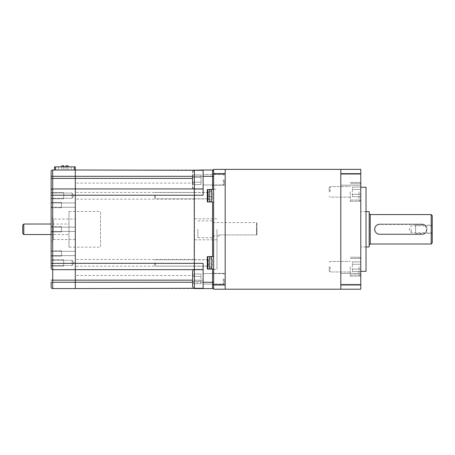 <?xml version="1.0" encoding="UTF-8"?>
<svg xmlns="http://www.w3.org/2000/svg" width="455" height="455" viewBox="0 0 455 455"><rect width="100%" height="100%" fill="white"/><g stroke="black" fill="none" stroke-linecap="round" stroke-linejoin="round"><path stroke-width="0.34" stroke-dasharray="2.27 1.71" d="M194.285 288.356L194.495 280.161L194.495 282.259L203.118 282.259L203.118 263.343L203.118 269.65L194.495 269.65L194.495 280.161L194.495 269.65L203.118 269.65L203.118 288.567L203.118 263.343L194.495 263.343L194.495 269.65L203.118 269.65M194.285 170.278L194.285 178.417L194.285 170.005L75.302 170.005L75.302 188.927L194.285 188.927L75.302 188.927L194.285 188.927L194.285 178.417L194.285 269.44L194.285 170.215L194.285 288.567L52.706 288.567L52.706 269.65A1.575 1.575 0 0 1 51.131 268.069A1.575 1.575 0 0 0 52.706 269.65L75.302 269.65L75.302 288.567L75.302 282.259L51.131 282.259M194.285 229.286L194.285 239.796L194.285 229.286M194.285 195.65L194.285 198.909L194.285 195.65M194.285 262.922L194.285 266.181L194.285 262.922M216.989 229.286L216.989 269.332L216.989 229.286M213.628 229.286L213.628 269.332L213.628 229.286M213.628 268.979L213.628 201.957L213.628 269.229L207.321 269.224L207.321 256.614L207.321 269.229L207.321 268.928L213.628 268.979L207.321 269.224L213.628 269.229L207.321 269.229L207.321 256.614L212.576 256.614L212.576 201.957L207.321 201.957L207.321 189.644L212.576 189.644L212.576 176.312L203.118 176.312L203.118 195.229L203.118 170.005L203.118 176.312L194.495 176.312L194.495 170.278M213.628 201.957L207.321 201.957L213.628 201.957L213.628 189.348L207.321 189.354L207.321 189.644L207.321 189.348L213.628 189.599L213.628 176.312L213.628 189.599L207.321 189.348L213.628 189.348L213.628 201.957L212.576 201.957M213.628 171.057L213.628 176.312L213.628 171.057A1.052 1.052 0 0 0 212.576 170.005L203.118 170.005L203.118 188.927L194.495 188.927L194.495 176.312L194.495 263.343L75.302 263.343L75.302 282.259L194.285 282.259L194.285 269.65L52.706 269.65L194.285 269.65L75.302 269.65L75.302 263.343L52.706 263.343L52.706 269.65A1.575 1.575 0 0 1 51.131 268.069M213.628 278.835L213.628 285.143L213.628 278.835M213.628 179.736L213.628 186.044L213.628 179.736M212.576 278.835L212.576 284.091L212.576 278.835M203.118 278.835L203.118 288.294L203.118 278.835M194.495 288.294L194.285 282.259L203.118 282.259L203.118 288.567L212.576 288.567L212.576 282.259L203.118 282.259M194.285 189.138L203.118 188.927L194.495 188.927M194.285 170.215L194.495 176.312L203.118 176.312M207.321 257.138L207.321 262.922L207.321 257.138L207.844 256.614L209.749 256.614L209.749 262.922L209.749 256.614L207.844 256.614L207.844 269.229L207.844 256.614L207.844 269.229L207.321 268.7L207.321 257.138L207.321 262.922C207.321 270.35 207.321 270.35 207.321 262.922C207.321 255.494 207.321 255.494 207.321 262.922L207.321 266.073L207.321 262.922C207.321 270.35 207.321 270.35 207.321 262.922C207.321 255.494 207.321 255.494 207.321 262.922L207.321 268.7L207.844 268.928M213.628 189.599L212.576 189.644M213.628 256.614L212.576 256.614M207.321 201.957L207.321 189.348L207.321 201.957M211.905 191.709L211.893 191.709A32.14 32.14 0 0 1 212.121 194.706A32.14 32.14 0 0 0 211.893 191.709L211.905 191.709A32.157 32.157 0 0 0 211.831 191.151L211.831 200.149C211.586 201.269 210.892 201.872 209.749 201.957L207.844 201.957L207.321 201.434L207.321 195.65C207.321 203.078 207.321 203.078 207.321 195.65C207.321 188.228 207.321 188.228 207.321 195.65L207.321 198.807L207.321 195.65C207.321 203.078 207.321 203.078 207.321 195.65C207.321 188.228 207.321 188.228 207.321 195.65L207.321 201.434L207.321 189.871L207.844 189.348L207.844 201.957L207.844 195.65L207.844 201.957L209.749 201.957L209.749 189.644M213.628 287.514A1.052 1.052 0 0 1 212.576 288.567A1.052 1.052 0 0 0 213.628 287.514M192.601 176.312L52.706 176.312L52.706 170.005L75.302 170.005L55.544 170.005L75.302 170.005L75.302 195.229L203.118 195.229L203.118 188.927M203.118 179.736L203.118 189.2L203.118 179.736M212.576 179.736L212.576 174.481L212.576 179.736M194.285 288.294L194.285 282.259L192.601 282.259M194.285 192.397L207.321 192.397L194.285 192.397L194.285 199.119L194.285 192.397L75.302 192.397L75.302 199.119L75.302 192.397M194.285 278.835L194.285 275.468L194.285 278.835M194.285 266.181L207.321 266.181L194.285 266.181L194.285 259.452L194.285 266.181L75.302 266.181L75.302 259.452L75.302 266.181M194.285 179.736L194.285 183.103L194.285 179.736M51.131 263.343L51.131 190.503A1.575 1.575 0 0 1 52.706 188.927L75.302 188.927L75.302 263.343L75.302 195.229L52.706 195.229L52.706 263.343L51.131 263.343L51.131 266.073L63.74 266.073L63.74 259.771L63.74 266.073L63.74 259.771L63.74 266.073L51.131 266.073L51.131 259.771L63.74 259.771L51.131 259.771L51.131 266.073L51.131 259.771M75.302 278.835L75.302 275.468L75.302 278.835M75.302 179.736L75.302 183.103L75.302 179.736M194.285 199.119L75.302 199.119M194.285 259.452L75.302 259.452M75.302 219.037L75.302 239.535L75.302 219.037L53.229 219.037L53.229 239.535L53.229 219.037L51.131 216.938M75.302 231.441L75.302 227.13L75.302 231.441L75.302 227.13L75.302 231.441L51.131 231.441L51.131 227.13L51.131 231.441L51.131 227.13L51.131 231.441L75.302 231.441M75.302 255.619L75.302 251.308L75.302 255.619L75.302 251.308L75.302 255.619L51.131 255.619L51.131 251.308L51.131 255.619L51.131 251.308L51.131 255.619L75.302 255.619M75.302 202.958L75.302 207.27L75.302 202.958L75.302 207.27L75.302 202.958L51.131 202.958L51.131 207.27L51.131 202.958L51.131 207.27L51.131 202.958L75.302 202.958M75.302 239.535L53.229 239.535L51.131 241.639M51.131 171.581L51.131 176.312M51.131 198.278L51.131 193.022L51.131 198.278L51.131 193.022L51.131 198.278L72.152 198.278L72.152 193.022L51.131 193.022L72.152 193.022L72.152 198.278L51.131 198.278M51.131 260.294L51.131 265.549L51.131 260.294L51.131 265.549L51.131 260.294L72.152 260.294L72.152 265.549L51.131 265.549L72.152 265.549L72.152 260.294L51.131 260.294M51.131 234.541L51.131 224.031L68.995 224.031L68.995 234.541L51.131 234.541M73.727 195.65L72.152 198.278L72.152 193.022L73.727 195.65L72.152 198.278L72.152 193.022L73.727 195.65M73.727 262.922L72.152 260.294L72.152 265.549L73.727 262.922L72.152 260.294L72.152 265.549L73.727 262.922M52.706 176.312L52.706 188.927L75.302 188.927L52.706 188.927A1.575 1.575 0 0 0 51.131 190.503A1.575 1.575 0 0 1 52.706 188.927L52.706 195.229M75.302 227.13L51.131 227.13L75.302 227.13M75.302 251.308L51.131 251.308L75.302 251.308M75.302 207.27L51.131 207.27L75.302 207.27M51.131 195.229L51.131 198.807L63.74 198.807L63.74 192.499L51.131 192.499L51.131 198.807L51.131 192.499L63.74 192.499L63.74 198.807L63.74 192.499L63.74 198.807L51.131 198.807L51.131 192.499M63.74 193.022L63.74 198.278L63.74 193.022M63.74 260.294L63.74 265.549L63.74 260.294M51.131 231.913L61.47 231.913L61.47 226.658L51.131 226.658L51.131 231.913L51.131 226.658L61.47 226.658L61.47 231.913L61.47 226.658L61.47 231.913L51.131 231.913L51.131 226.658L51.131 231.913M61.47 227.13L61.47 231.441L61.47 227.13M51.131 256.091L61.47 256.091L61.47 250.836L51.131 250.836L51.131 256.091L51.131 250.836L61.47 250.836L61.47 256.091L61.47 250.836L61.47 256.091L51.131 256.091L51.131 250.836L51.131 256.091M61.47 251.308L61.47 255.619L61.47 251.308M51.131 202.486L61.47 202.486L61.47 207.742L51.131 207.742L51.131 202.486L51.131 207.742L61.47 207.742L61.47 202.486L61.47 207.742L61.47 202.486L51.131 202.486L51.131 207.742L51.131 202.486M61.47 202.958L61.47 207.27L61.47 202.958M155.292 195.65L155.292 198.807L155.292 195.65M154.768 195.65L154.768 198.278L154.768 195.65M211.893 191.709L208.373 191.709L211.893 191.709A32.14 32.14 0 0 1 212.121 194.706L211.893 194.706A31.913 31.913 0 0 1 211.905 195.65A31.913 31.913 0 0 0 211.893 194.706L211.893 194.706A31.913 31.913 0 0 1 211.893 196.6L212.121 196.6A32.14 32.14 0 0 1 211.893 199.591L208.373 199.591L208.373 191.709L208.373 199.591L208.373 191.709L208.373 199.591L211.893 199.591A32.14 32.14 0 0 0 212.121 196.6L208.373 196.6L212.121 196.6A32.14 32.14 0 0 1 211.893 199.591L208.373 199.591L211.893 199.591M155.292 262.922L155.292 266.073L155.292 262.922M154.768 262.922L154.768 265.549L154.768 262.922M211.893 258.98L208.373 258.98L211.893 258.98A32.14 32.14 0 0 1 212.121 261.972L211.893 261.972A31.913 31.913 0 0 1 211.905 262.922A31.913 31.913 0 0 0 211.893 261.972L212.121 261.972A32.14 32.14 0 0 0 211.893 258.98A32.14 32.14 0 0 1 212.121 261.972L211.893 261.972A31.913 31.913 0 0 1 211.893 263.866L212.121 263.866A32.14 32.14 0 0 1 211.893 266.863L208.373 266.863L208.373 258.98L208.373 266.863L208.373 258.98L208.373 266.863L211.893 266.863A32.14 32.14 0 0 0 212.121 263.866L208.373 263.866L212.121 263.866A32.14 32.14 0 0 1 211.893 266.863L208.373 266.863L211.893 266.863M211.905 262.922A31.913 31.913 0 0 1 211.893 263.866A31.913 31.913 0 0 0 211.905 262.922M211.905 195.65A31.913 31.913 0 0 1 211.893 196.6A31.913 31.913 0 0 0 211.905 195.65M197.88 229.286L197.88 237.698L197.88 229.286M212.786 229.286L212.786 237.698L212.786 229.286M219.094 234.911L256.933 234.911L256.512 234.911L256.512 229.286L256.512 234.911L219.094 234.911L219.094 235.963L219.094 234.911M256.933 234.911L256.933 223.035L256.933 234.911M22.75 225.083L22.75 233.489M23.802 224.031L23.802 234.541M68.995 234.541L68.995 224.031M68.995 247.156L68.995 211.416L68.995 247.156L100.532 247.156L100.532 211.416L100.532 247.156M68.995 211.416L100.532 211.416M213.628 284.995L213.628 289.198L225.185 289.198L225.185 284.995L213.628 284.995L213.628 169.374L225.185 169.374L225.185 229.286L225.185 173.582L213.628 173.582M225.185 173.582L225.185 284.995M225.185 278.835L225.185 273.37L225.185 278.835M225.185 179.736L225.185 185.202L225.185 179.736M340.806 284.995L360.775 284.995L360.775 289.198L340.806 289.198L340.806 169.374L340.806 229.286L340.806 169.374L360.775 169.374L360.775 173.582L340.806 173.582M340.806 278.835L340.806 273.37L340.806 278.835M340.806 179.736L340.806 185.202L340.806 179.736M360.775 284.995L360.775 173.582M360.775 271.328L360.775 187.244L360.775 271.328M360.775 278.835L360.775 273.37L360.775 278.835M360.775 179.736L360.775 185.202L360.775 179.736M360.775 191.868L360.775 200.069L360.775 191.868M360.775 266.704L360.775 274.905L360.775 266.704M366.03 271.328L366.03 187.244M366.03 229.286L366.03 211.626L366.03 229.286M360.775 229.286L360.775 211.626L360.775 229.286M350.265 191.868L350.265 201.326L350.265 191.868M350.265 266.704L350.265 276.162L350.265 266.704M369.187 246.946L369.187 211.626M369.187 245.052L369.187 213.52M370.239 243.999L370.239 214.572M374.442 229.286C374.749 232.482 376.501 234.234 379.697 234.541L421.739 234.541C424.93 234.234 426.682 232.482 426.995 229.286C426.682 226.089 424.93 224.338 421.739 224.031A5.255 5.255 0 0 1 426.995 229.286A5.255 5.255 0 0 1 421.739 234.541L379.697 234.541A5.255 5.255 0 0 1 374.442 229.286A5.255 5.255 0 0 1 379.697 224.031L421.739 224.031A5.255 5.255 0 0 1 426.995 229.286A5.255 5.255 0 0 1 421.739 234.541L379.697 234.541A5.255 5.255 0 0 1 374.442 229.286A5.255 5.255 0 0 1 379.697 224.031C376.507 224.338 374.755 226.089 374.442 229.286M431.198 243.999L431.198 214.572M379.697 224.031L421.739 224.031A5.255 5.255 0 0 1 426.995 229.286A5.255 5.255 0 0 1 421.739 234.541L379.697 234.541A5.255 5.255 0 0 1 374.442 229.286A5.255 5.255 0 0 1 379.697 224.031L379.697 224.56L421.739 224.56A4.732 4.732 0 0 1 426.471 229.286A4.732 4.732 0 0 1 421.739 234.018L379.697 234.018A4.732 4.732 0 0 1 374.965 229.286A4.732 4.732 0 0 1 379.697 224.56L379.697 224.031M432.25 242.953L432.25 215.624M432.25 229.286L432.25 225.083L432.25 229.286M411.229 229.286L411.229 232.755L411.229 229.286M415.603 229.286L415.603 225.083L415.603 229.286C415.603 233.745 415.603 233.745 415.603 229.286C415.603 224.833 415.603 224.833 415.603 229.286M360.775 189.439L360.775 196.725L360.775 189.439L352.369 189.439L352.369 187.016L352.369 196.725L352.369 189.439L360.775 189.439L360.775 187.016L352.369 187.016L360.775 187.016L360.775 194.296L352.369 194.296L352.369 196.725L352.369 194.296L360.775 194.296L360.775 196.725L352.369 196.725L360.775 196.725L360.775 189.439L352.369 189.439L360.775 189.439M330.12 191.868L330.12 186.613L330.12 191.868M329.244 191.868L329.244 187.488L329.244 191.868M360.775 194.296L352.369 194.296L360.775 194.296M360.775 264.275L360.775 271.561L360.775 264.275L352.369 264.275L352.369 261.852L352.369 271.561L352.369 264.275L360.775 264.275L360.775 261.852L352.369 261.852L360.775 261.852L360.775 269.132L352.369 269.132L352.369 271.561L352.369 269.132L360.775 269.132L360.775 271.561L352.369 271.561L360.775 271.561L360.775 264.275L352.369 264.275L360.775 264.275M330.12 266.704L330.12 271.959L330.12 266.704M329.244 266.704L329.244 271.083L329.244 266.704M360.775 269.132L352.369 269.132L360.775 269.132M192.601 174.885L201.013 174.885L192.601 174.885L192.601 187.449L192.601 172.03L192.601 184.594L192.601 182.165L192.601 184.594L201.013 184.594L201.013 174.885L201.013 184.594L201.013 174.885L201.013 184.594L192.601 184.594L192.601 174.885L192.601 182.165L201.013 182.165L192.601 182.165L192.601 184.594M192.601 182.165L201.013 182.165L192.601 182.165L192.601 177.313L201.013 177.313L192.601 177.313L192.601 179.736M223.263 179.736L223.263 184.992L223.263 179.736M224.139 179.736L224.139 184.116L224.139 179.736M192.601 278.835L192.601 286.542C193.415 288.186 193.995 288.771 194.353 288.294L194.353 269.377C193.995 268.899 193.415 269.485 192.601 271.129L192.601 278.835M192.601 276.407L192.601 283.687L192.601 276.407L201.013 276.407L201.013 273.978L201.013 283.687L201.013 276.407L192.601 276.407L192.601 273.978L201.013 273.978L192.601 273.978L192.601 281.264L201.013 281.264L201.013 283.687L201.013 281.264L192.601 281.264L192.601 283.687L201.013 283.687L192.601 283.687L192.601 276.407L201.013 276.407L192.601 276.407M223.263 278.835L223.263 284.091L223.263 278.835M224.139 278.835L224.139 283.215L224.139 278.835M192.601 281.264L201.013 281.264L192.601 281.264M192.601 177.313L201.013 177.313L192.601 177.313M64.9 170.005L71.207 170.005L64.9 170.005M64.9 166.854L71.207 166.854L64.9 166.854M55.544 170.005L54.492 170.005L55.544 170.005L55.544 166.854L54.492 166.854L54.492 170.005M75.302 166.854L55.544 166.854M62.796 170.005L63.848 170.005L62.796 170.005M61.743 166.854L61.743 170.005L61.743 165.802L63.848 165.802M66.999 170.005L68.051 170.005L66.999 170.005M65.947 166.854L65.947 170.005L65.947 165.802L68.051 165.802L65.947 165.802L68.051 165.802L68.051 170.005L68.051 166.854M194.495 280.161L203.118 280.161L194.495 280.161M192.601 178.417L51.131 178.417M213.628 282.259L212.576 282.259L212.576 268.928M213.628 176.312L212.576 176.312L212.576 170.005M51.131 280.161L192.601 280.161M207.844 189.644L207.844 195.65L207.844 189.348L210.83 189.644M211.905 258.98A32.157 32.157 0 0 0 211.831 258.423L211.831 262.922L211.831 258.423C211.586 257.302 210.892 256.7 209.749 256.614L209.749 268.928M211.831 258.423L211.831 267.421C211.586 268.535 210.892 269.138 209.749 269.229L209.749 262.922L209.749 269.229L207.844 269.229L210.83 268.928M256.512 229.286L256.512 222.614L256.512 229.286M421.739 224.56L421.739 224.031L421.739 224.56L379.697 224.56A4.732 4.732 0 0 0 374.965 229.286A4.732 4.732 0 0 0 379.697 234.018L379.697 234.541L379.697 234.018L421.739 234.018L421.739 234.541L421.739 234.018A4.732 4.732 0 0 0 426.471 229.286A4.732 4.732 0 0 0 421.739 224.56M359.023 191.868L359.023 201.326L359.023 191.868M359.023 266.704L359.023 276.162L359.023 266.704M203.118 170.278L194.353 170.278L194.353 189.064M194.353 269.508L193.415 269.65M74.25 166.854L74.25 170.005M216.989 239.796L194.285 239.796M216.989 218.775L194.285 218.775M213.628 269.332L216.989 269.332M213.628 189.24L216.989 189.24M212.576 284.091L213.628 285.143L212.576 284.091L203.118 284.091L212.576 284.091M212.576 273.58L213.628 272.528L212.576 273.58L203.118 273.58L212.576 273.58M194.285 198.909L207.321 198.909L194.285 198.909M194.285 259.663L207.321 259.663L194.285 259.663M212.576 174.481L203.118 174.481L212.576 174.481L213.628 173.435L212.576 174.481M212.576 184.992L203.118 184.992L212.576 184.992L213.628 186.044L212.576 184.992M194.285 282.197L75.302 282.197M194.285 275.468L75.302 275.468M194.285 176.375L75.302 176.375M194.285 183.103L75.302 183.103M207.321 198.807L155.292 198.807L154.768 198.278L155.292 198.807L207.321 198.807M154.768 193.022L155.292 192.499L207.321 192.499L155.292 192.499L154.768 193.022M207.321 266.073L155.292 266.073L154.768 265.549L155.292 266.073L207.321 266.073M154.768 260.294L155.292 259.771L207.321 259.771L155.292 259.771L154.768 260.294M211.831 267.421A32.157 32.157 0 0 0 211.905 266.863M211.831 191.151C211.586 190.036 210.892 189.434 209.749 189.348L207.844 189.348L207.321 189.871L207.321 201.434M211.831 200.149A32.157 32.157 0 0 0 211.905 199.591M197.88 237.698L212.786 237.698M197.88 220.88L212.786 220.88M212.786 235.963L219.094 235.963M212.786 222.614L256.512 222.614L256.933 223.035M366.03 211.626L360.775 211.626L366.03 211.626M366.03 246.946L360.775 246.946L366.03 246.946M225.185 273.37L213.628 273.37L225.185 273.37M360.775 273.37L340.806 273.37L360.775 273.37M225.185 284.301L213.628 284.301L225.185 284.301M360.775 284.301L340.806 284.301L360.775 284.301M340.806 185.202L360.775 185.202L340.806 185.202M213.628 185.202L225.185 185.202L213.628 185.202M340.806 174.271L360.775 174.271L340.806 174.271M213.628 174.271L225.185 174.271L213.628 174.271M360.775 183.672L350.265 183.672L360.775 183.672M360.775 200.069L350.265 200.069L360.775 200.069M350.265 274.905L360.775 274.905L350.265 274.905M350.265 258.508L360.775 258.508L350.265 258.508M432.25 232.755L411.229 232.755L409.142 229.286L411.229 225.816L432.25 225.816M415.603 225.083L432.25 225.083M415.603 233.489L432.25 233.489M350.265 201.326L359.023 201.326C359.99 201.32 360.57 200.735 360.775 199.574C360.57 200.735 359.99 201.32 359.023 201.326L350.265 201.326M359.023 182.41C360.087 182.512 360.673 183.098 360.775 184.161C360.673 183.098 360.087 182.512 359.023 182.41L350.265 182.41L359.023 182.41M350.265 197.123L330.12 197.123L329.244 196.247L330.12 197.123L350.265 197.123M329.244 187.488L330.12 186.613L350.265 186.613L330.12 186.613L329.244 187.488M350.265 276.162L359.023 276.162C360.087 276.06 360.673 275.48 360.775 274.411C360.673 275.48 360.087 276.06 359.023 276.162L350.265 276.162M359.023 257.246C359.99 257.257 360.57 257.837 360.775 258.997C360.57 257.837 359.99 257.257 359.023 257.246L350.265 257.246L359.023 257.246M350.265 271.959L330.12 271.959L329.244 271.083L330.12 271.959L350.265 271.959M329.244 262.325L330.12 261.449L350.265 261.449L330.12 261.449L329.244 262.325M193.415 188.927L203.118 189.2L194.353 189.2C193.995 189.672 193.415 189.092 192.601 187.449M194.353 170.278C193.995 169.806 193.415 170.386 192.601 172.03M203.118 184.992L223.263 184.992L224.139 184.116L223.263 184.992L203.118 184.992M224.139 175.357L223.263 174.481L203.118 174.481L223.263 174.481L224.139 175.357M203.118 288.294L194.353 288.294M203.118 269.377L194.353 269.377L203.118 269.377M203.118 284.091L223.263 284.091L224.139 283.215L223.263 284.091L203.118 284.091M224.139 274.456L223.263 273.58L203.118 273.58L223.263 273.58L224.139 274.456M71.207 166.854L71.207 170.005M58.593 166.854L58.593 170.005M63.848 166.854L63.848 170.005L63.848 166.854"/><path stroke-width="0.68" d="M194.285 269.44L194.285 189.138M194.495 170.278L203.118 170.005L194.285 170.215M213.628 176.312L212.576 176.312L212.576 170.005A1.052 1.052 0 0 1 213.628 171.057A1.052 1.052 0 0 0 212.576 170.005L203.118 170.005L203.118 195.229L194.285 195.229L194.285 188.927L75.302 188.927L75.302 170.005L52.706 170.005A1.575 1.575 0 0 0 51.131 171.581A1.575 1.575 0 0 1 52.706 170.005L52.706 176.312L51.131 176.312L51.131 178.417L51.131 171.581A1.575 1.575 0 0 1 52.706 170.005M213.628 189.599L207.321 189.644L207.321 201.957L212.576 201.957L212.576 256.614L207.321 256.614L207.321 268.928L212.576 268.928L212.576 282.259L203.118 282.259L203.118 263.343L194.285 263.343L194.285 195.229L75.302 195.229L75.302 170.005L194.285 170.278M213.628 268.979L212.576 268.928M213.628 201.957L212.576 201.957M213.628 256.614L212.576 256.614M213.628 282.259L212.576 282.259L212.576 288.567A1.052 1.052 0 0 0 213.628 287.514A1.052 1.052 0 0 1 212.576 288.567L203.118 288.567L203.118 282.259M194.495 269.65L203.118 269.65M203.118 288.567L194.495 288.567L203.118 288.567M203.118 188.927L194.495 188.927M194.285 288.294L75.302 288.567L75.302 269.65L194.285 269.65L194.285 263.343L75.302 263.343L75.302 188.927L52.706 188.927L52.706 176.312L51.131 176.312M51.131 286.991A1.575 1.575 0 0 0 52.706 288.567A1.575 1.575 0 0 1 51.131 286.991L51.131 282.259L51.131 286.991A1.575 1.575 0 0 0 52.706 288.567L75.302 288.567L75.302 195.229L52.706 195.229L52.706 188.927A1.575 1.575 0 0 0 51.131 190.503L51.131 178.417L51.131 190.503A1.575 1.575 0 0 1 52.706 188.927A1.575 1.575 0 0 0 51.131 190.503L51.131 195.229L52.706 195.229L52.706 269.65A1.575 1.575 0 0 1 51.131 268.069L51.131 195.229L52.706 195.229M51.131 259.771L51.131 268.069A1.575 1.575 0 0 0 52.706 269.65L75.302 269.65L75.302 263.343L51.131 263.343M23.802 224.031L51.131 224.031L51.131 241.639L51.131 234.541L23.802 234.541L23.802 224.031L22.75 225.083L22.75 233.489L23.802 234.541M51.131 192.499L51.131 195.229M211.893 199.591L211.893 199.591A32.14 32.14 0 0 0 212.121 196.6L211.893 196.6A31.913 31.913 0 0 0 211.893 194.706L212.121 194.706A32.14 32.14 0 0 0 211.893 191.709L211.893 191.709M211.893 266.863L211.893 266.863A32.14 32.14 0 0 0 212.121 263.866L211.893 263.866A31.913 31.913 0 0 0 211.893 261.972L212.121 261.972A32.14 32.14 0 0 0 211.893 258.98L211.893 258.98M225.185 173.582L225.185 289.198L213.628 289.198L213.628 169.374L225.185 169.374L225.185 173.582L213.628 173.582M225.185 284.995L213.628 284.995M360.775 173.582L360.775 289.198L340.806 289.198L340.806 169.374L360.775 169.374L360.775 173.582L340.806 173.582M360.775 284.995L340.806 284.995M360.775 187.244L366.03 187.244L366.03 271.328L360.775 271.328M366.03 211.626L369.187 211.626L369.187 246.946L366.03 246.946M370.239 214.572L369.187 213.52L369.187 245.052L370.239 243.999L431.198 243.999L431.198 214.572L370.239 214.572L370.239 243.999M431.198 214.572L432.25 215.624L432.25 242.953L431.198 243.999M203.118 288.294L194.353 288.294C193.995 288.771 193.415 288.186 192.601 286.542L192.601 271.129L193.415 269.65M192.601 184.594L192.601 174.885M192.601 179.736L192.601 182.165M54.492 170.005L54.492 166.854L75.302 166.854L75.302 170.005L75.302 166.854M63.848 165.802L63.848 166.854L63.848 165.802L61.743 165.802L61.743 166.854M68.051 166.854L68.051 165.802L65.947 165.802L65.947 166.854M203.118 176.312L212.576 176.312L212.576 189.644M192.601 280.161L52.706 280.161L52.706 269.65A1.575 1.575 0 0 1 51.131 268.069M192.601 282.259L52.706 282.259L52.706 280.161L51.131 280.161M192.601 176.312L52.706 176.312M192.601 178.417L51.131 178.417M52.706 288.567L52.706 282.259L51.131 282.259M207.321 201.434L207.844 201.957L207.844 189.644M211.905 191.709A32.157 32.157 0 0 0 211.831 191.151L211.831 200.149C211.586 201.269 210.892 201.872 209.749 201.957L209.749 189.644M207.844 268.928L207.844 256.614L207.321 257.138M209.749 268.928L209.749 256.614C210.892 256.7 211.586 257.302 211.831 258.423L211.831 267.421L210.83 268.928M194.353 288.294L194.353 269.508M194.353 189.064L194.353 170.278C193.995 169.806 193.415 170.386 192.601 172.03M55.544 166.854L55.544 170.005M74.25 166.854L74.25 170.005M211.831 191.151L210.83 189.644M211.831 200.149A32.157 32.157 0 0 0 211.905 199.591M211.905 258.98A32.157 32.157 0 0 0 211.831 258.423M211.831 267.421A32.157 32.157 0 0 0 211.905 266.863M225.185 289.198L340.806 289.198M225.185 169.374L340.806 169.374M193.415 188.927L192.601 187.449M203.118 170.278L194.353 170.278"/></g></svg>
